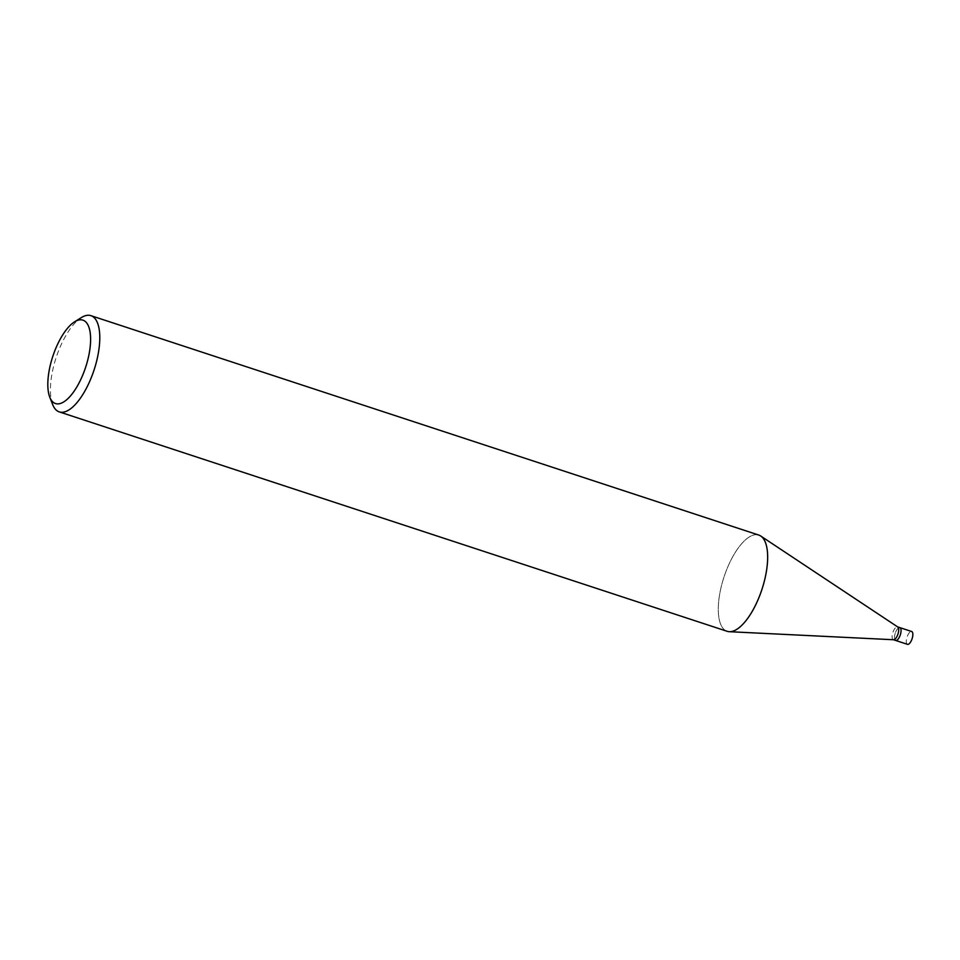 <?xml version="1.0" encoding="UTF-8"?>
<svg xmlns="http://www.w3.org/2000/svg" width="960" height="960" viewBox="0 0 960 960"><rect width="100%" height="100%" fill="white"/><g stroke="black" fill="none" stroke-linecap="round" stroke-linejoin="round"><path stroke-width="0.72" stroke-dasharray="4.8 3.6" d="M893.592 639.744A6.756 2.664 108.2 0 1 893.304 639.684A6.756 2.664 108.2 0 1 893.088 639.588A6.756 2.664 108.2 0 1 892.98 632.16A6.756 2.664 108.2 0 1 897.528 626.856A6.756 2.664 108.2 0 1 897.744 626.952M895.452 640.356A6.756 2.664 108.2 0 1 895.344 632.928A6.756 2.664 108.2 0 1 899.88 627.636A6.756 2.664 108.2 0 1 900.096 627.732A6.756 2.664 108.2 0 1 900.204 635.16A6.756 2.664 108.2 0 1 895.668 640.464A6.756 2.664 108.2 0 1 895.452 640.356A6.756 2.664 108.2 0 1 895.248 633.216A6.756 2.664 108.2 0 1 899.652 627.588M727.164 631.308A50.652 19.956 108.2 0 1 725.544 630.564A50.652 19.956 108.2 0 1 725.496 572.712A50.652 19.956 108.2 0 1 760.404 535.812A50.652 19.956 108.2 0 1 760.728 536.028A50.652 19.956 108.2 0 1 761.928 589.416A50.652 19.956 108.2 0 1 729.3 631.704A50.652 19.956 108.2 0 1 725.544 630.564A50.652 19.956 108.2 0 1 724.74 574.824A50.652 19.956 108.2 0 1 758.784 535.068M52.692 404.592A50.652 19.956 108.2 0 1 56.148 357.552A50.652 19.956 108.2 0 1 81.264 317.64M907.248 644.244A6.756 2.664 108.2 0 1 907.044 637.092A6.756 2.664 108.2 0 1 911.448 631.452"/><path stroke-width="1.44" d="M899.652 627.588A6.756 2.664 108.2 0 1 899.88 627.636A6.756 2.664 108.2 0 1 900.096 627.732A6.756 2.664 108.2 0 1 900.204 635.16A6.756 2.664 108.2 0 1 895.668 640.464A6.756 2.664 108.2 0 1 895.452 640.368M74.544 321.852L81.264 317.64A50.652 19.956 108.2 0 1 90.912 315.66A50.652 19.956 108.2 0 1 92.532 316.404A50.652 19.956 108.2 0 1 93.336 372.144A50.652 19.956 108.2 0 1 59.292 411.9A50.652 19.956 108.2 0 1 57.672 411.156A50.652 19.956 108.2 0 1 52.692 404.592L49.788 397.212A43.896 17.292 108.2 0 1 52.776 356.448A43.896 17.292 108.2 0 1 74.544 321.852A43.896 17.292 108.2 0 1 84.312 320.784A43.896 17.292 108.2 0 1 84.36 370.932A43.896 17.292 108.2 0 1 54.096 402.9A43.896 17.292 108.2 0 1 49.788 397.212M90.912 315.66L758.784 535.068A50.652 19.956 108.2 0 1 760.404 535.812A50.652 19.956 108.2 0 1 761.208 591.552A50.652 19.956 108.2 0 1 727.164 631.308L59.292 411.9M897.744 626.952A6.756 2.664 108.2 0 1 897.78 626.988A6.756 2.664 108.2 0 1 897.948 634.104A6.756 2.664 108.2 0 1 893.592 639.744L729.42 631.704M911.448 631.452A6.756 2.664 108.2 0 1 911.676 631.5A6.756 2.664 108.2 0 1 911.892 631.608A6.756 2.664 108.2 0 1 912 639.036A6.756 2.664 108.2 0 1 907.464 644.34A6.756 2.664 108.2 0 1 907.248 644.244M899.88 627.636L897.66 626.904M897.78 626.988L760.824 536.088M895.668 640.464L893.448 639.732M899.916 627.648L911.676 631.5M895.704 640.476L907.464 644.34"/></g></svg>
